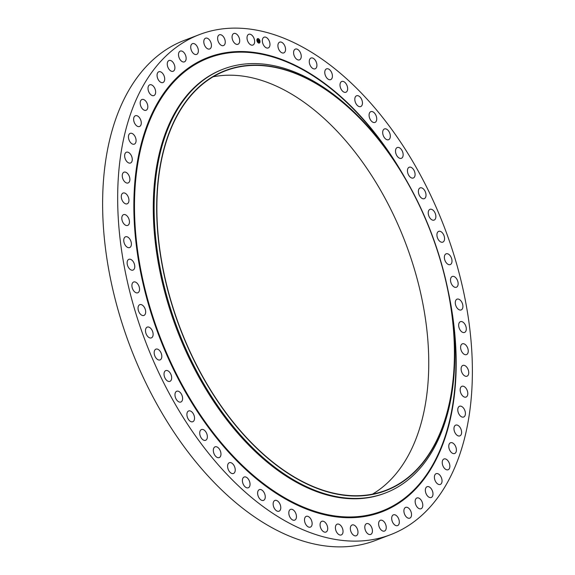 <?xml version="1.0" encoding="UTF-8"?>
<svg xmlns="http://www.w3.org/2000/svg" width="575" height="575" viewBox="0 0 575 575"><rect width="100%" height="100%" fill="white"/><g stroke="black" fill="none" stroke-linecap="round" stroke-linejoin="round"><path stroke-width="0.86" d="M264.924 46.891A5.764 3.45 -110.9 0 1 262.365 41.343A5.764 3.45 -110.9 0 1 264.105 37.181A5.764 3.45 -110.9 0 1 267.397 38.252A5.764 3.45 -110.9 0 1 269.955 43.801A5.764 3.45 -110.9 0 1 268.216 47.955A5.764 3.45 -110.9 0 1 264.924 46.891M390.526 534.7L375.482 540.45A267.691 159.979 -110.9 0 1 170.43 426.808A267.691 159.979 -110.9 0 1 112.147 130.374A267.691 159.979 -110.9 0 1 184.474 40.3L199.518 34.55A267.691 159.979 -110.9 0 1 404.57 148.192A267.691 159.979 -110.9 0 1 462.853 444.626A267.691 159.979 -110.9 0 1 390.526 534.7A267.691 159.979 -110.9 0 1 185.481 421.058A267.691 159.979 -110.9 0 1 127.197 124.631A267.691 159.979 -110.9 0 1 199.518 34.55M213.117 76.798A224.552 134.198 -110.9 0 1 377.746 185.416A224.552 134.198 -110.9 0 1 420.763 424.587A224.552 134.198 -110.9 0 1 372.507 494.148M446.43 414.783A224.552 134.198 -110.9 0 1 385.76 490.346A224.552 134.198 -110.9 0 1 213.756 395.018A224.552 134.198 -110.9 0 1 164.86 146.352A224.552 134.198 -110.9 0 1 225.537 70.79A224.552 134.198 -110.9 0 1 397.541 166.125A224.552 134.198 -110.9 0 1 446.43 414.783M164.68 146.179A224.847 134.377 -110.9 0 1 408.537 184.115A224.847 134.377 -110.9 0 1 446.638 283.885A224.847 134.377 -110.9 0 1 446.617 414.963A224.847 134.377 -110.9 0 1 257.471 448.974A224.847 134.377 -110.9 0 1 164.68 146.179M446.638 283.885L446.746 284.366A226.917 135.614 -110.9 0 1 446.725 416.652A226.917 135.614 -110.9 0 1 385.415 493.005A226.917 135.614 -110.9 0 1 211.6 396.671A226.917 135.614 -110.9 0 1 162.193 145.396A226.917 135.614 -110.9 0 1 223.502 69.036A226.917 135.614 -110.9 0 1 408.3 183.684L408.537 184.115M385.415 493.005L384.582 493.328A226.917 135.614 -110.9 0 1 210.759 396.994A226.917 135.614 -110.9 0 1 161.352 145.712A226.917 135.614 -110.9 0 1 222.662 69.359L223.502 69.036M309.882 517.752A5.764 3.45 -110.9 0 1 312.124 523.214A5.764 3.45 -110.9 0 1 310.371 527.124A5.764 3.45 -110.9 0 1 306.748 525.715A5.764 3.45 -110.9 0 1 304.506 520.26A5.764 3.45 -110.9 0 1 306.259 516.35A5.764 3.45 -110.9 0 1 309.882 517.752M295.543 58.104A5.764 3.45 -110.9 0 1 295.363 49.098A5.764 3.45 -110.9 0 1 299.302 50.873A5.764 3.45 -110.9 0 1 299.482 59.879A5.764 3.45 -110.9 0 1 295.543 58.104M294.508 511.153A5.764 3.45 -110.9 0 1 294.688 520.152A5.764 3.45 -110.9 0 1 290.749 518.377A5.764 3.45 -110.9 0 1 290.569 509.378A5.764 3.45 -110.9 0 1 294.508 511.153M310.91 66.635A5.764 3.45 -110.9 0 1 311.032 58.032A5.764 3.45 -110.9 0 1 315.265 60.21A5.764 3.45 -110.9 0 1 315.143 68.813A5.764 3.45 -110.9 0 1 310.91 66.635M279.141 502.622A5.764 3.45 -110.9 0 1 279.019 511.218A5.764 3.45 -110.9 0 1 274.785 509.04A5.764 3.45 -110.9 0 1 274.9 500.444A5.764 3.45 -110.9 0 1 279.141 502.622M326.14 77.028A5.764 3.45 -110.9 0 1 326.543 68.856A5.764 3.45 -110.9 0 1 331.056 71.465A5.764 3.45 -110.9 0 1 330.661 79.63A5.764 3.45 -110.9 0 1 326.14 77.028M263.903 492.229A5.764 3.45 -110.9 0 1 263.508 500.394A5.764 3.45 -110.9 0 1 258.987 497.792A5.764 3.45 -110.9 0 1 259.39 489.62A5.764 3.45 -110.9 0 1 263.903 492.229M341.112 89.19A5.764 3.45 -110.9 0 1 341.766 81.47A5.764 3.45 -110.9 0 1 346.545 84.532A5.764 3.45 -110.9 0 1 345.884 92.252A5.764 3.45 -110.9 0 1 341.112 89.19M248.939 480.06A5.764 3.45 -110.9 0 1 248.278 487.78A5.764 3.45 -110.9 0 1 243.505 484.725A5.764 3.45 -110.9 0 1 244.167 477.006A5.764 3.45 -110.9 0 1 248.939 480.06M355.681 103.026A5.764 3.45 -110.9 0 1 356.579 95.773A5.764 3.45 -110.9 0 1 361.589 99.31A5.764 3.45 -110.9 0 1 360.697 106.555A5.764 3.45 -110.9 0 1 355.681 103.026M234.37 466.232A5.764 3.45 -110.9 0 1 233.472 473.477A5.764 3.45 -110.9 0 1 228.455 469.948A5.764 3.45 -110.9 0 1 229.353 462.702A5.764 3.45 -110.9 0 1 234.37 466.232M369.739 118.407A5.764 3.45 -110.9 0 1 370.846 111.643A5.764 3.45 -110.9 0 1 376.072 115.661A5.764 3.45 -110.9 0 1 374.965 122.425A5.764 3.45 -110.9 0 1 369.739 118.407M220.311 450.85A5.764 3.45 -110.9 0 1 219.204 457.607A5.764 3.45 -110.9 0 1 213.979 453.589A5.764 3.45 -110.9 0 1 215.086 446.832A5.764 3.45 -110.9 0 1 220.311 450.85M383.158 135.204A5.764 3.45 -110.9 0 1 384.445 128.944A5.764 3.45 -110.9 0 1 389.857 133.465A5.764 3.45 -110.9 0 1 388.563 139.718A5.764 3.45 -110.9 0 1 383.158 135.204M206.892 434.053A5.764 3.45 -110.9 0 1 205.598 440.306A5.764 3.45 -110.9 0 1 200.193 435.793A5.764 3.45 -110.9 0 1 201.487 429.532A5.764 3.45 -110.9 0 1 206.892 434.053M395.823 153.273A5.764 3.45 -110.9 0 1 397.268 147.523A5.764 3.45 -110.9 0 1 402.831 152.548A5.764 3.45 -110.9 0 1 401.386 158.305A5.764 3.45 -110.9 0 1 395.823 153.273M194.228 415.977A5.764 3.45 -110.9 0 1 192.776 421.727A5.764 3.45 -110.9 0 1 187.213 416.702A5.764 3.45 -110.9 0 1 188.665 410.952A5.764 3.45 -110.9 0 1 194.228 415.977M407.632 172.471A5.764 3.45 -110.9 0 1 409.206 167.232A5.764 3.45 -110.9 0 1 414.891 172.766A5.764 3.45 -110.9 0 1 413.317 178.006A5.764 3.45 -110.9 0 1 407.632 172.471M182.419 396.779A5.764 3.45 -110.9 0 1 180.845 402.026A5.764 3.45 -110.9 0 1 175.159 396.484A5.764 3.45 -110.9 0 1 176.733 391.244A5.764 3.45 -110.9 0 1 182.419 396.779M418.478 192.625A5.764 3.45 -110.9 0 1 420.145 187.888A5.764 3.45 -110.9 0 1 425.924 193.933A5.764 3.45 -110.9 0 1 424.257 198.67A5.764 3.45 -110.9 0 1 418.478 192.625M171.573 376.632A5.764 3.45 -110.9 0 1 169.905 381.362A5.764 3.45 -110.9 0 1 164.127 375.317A5.764 3.45 -110.9 0 1 165.794 370.588A5.764 3.45 -110.9 0 1 171.573 376.632M428.267 213.555A5.764 3.45 -110.9 0 1 429.999 209.329A5.764 3.45 -110.9 0 1 435.843 215.877A5.764 3.45 -110.9 0 1 434.111 220.103A5.764 3.45 -110.9 0 1 428.267 213.555M161.783 355.695A5.764 3.45 -110.9 0 1 160.051 359.921A5.764 3.45 -110.9 0 1 154.208 353.373A5.764 3.45 -110.9 0 1 155.933 349.147A5.764 3.45 -110.9 0 1 161.783 355.695M436.921 235.103A5.764 3.45 -110.9 0 1 438.682 231.366A5.764 3.45 -110.9 0 1 442.513 233.004A5.764 3.45 -110.9 0 1 444.561 238.409A5.764 3.45 -110.9 0 1 442.8 242.14A5.764 3.45 -110.9 0 1 438.977 240.501A5.764 3.45 -110.9 0 1 436.921 235.103M153.123 334.154A5.764 3.45 -110.9 0 1 151.362 337.884A5.764 3.45 -110.9 0 1 147.538 336.246A5.764 3.45 -110.9 0 1 145.489 330.848A5.764 3.45 -110.9 0 1 147.25 327.11A5.764 3.45 -110.9 0 1 151.074 328.749A5.764 3.45 -110.9 0 1 153.123 334.154M444.367 257.068A5.764 3.45 -110.9 0 1 446.128 253.812A5.764 3.45 -110.9 0 1 450.11 255.638A5.764 3.45 -110.9 0 1 452 261.33A5.764 3.45 -110.9 0 1 450.247 264.586A5.764 3.45 -110.9 0 1 446.265 262.753A5.764 3.45 -110.9 0 1 444.367 257.068M145.676 312.189A5.764 3.45 -110.9 0 1 143.923 315.445A5.764 3.45 -110.9 0 1 139.941 313.612A5.764 3.45 -110.9 0 1 138.05 307.92A5.764 3.45 -110.9 0 1 139.804 304.664A5.764 3.45 -110.9 0 1 143.786 306.497A5.764 3.45 -110.9 0 1 145.676 312.189M450.541 279.263A5.764 3.45 -110.9 0 1 452.266 276.474A5.764 3.45 -110.9 0 1 456.392 278.501A5.764 3.45 -110.9 0 1 458.103 284.452A5.764 3.45 -110.9 0 1 456.378 287.248A5.764 3.45 -110.9 0 1 452.252 285.222A5.764 3.45 -110.9 0 1 450.541 279.263M139.509 289.987A5.764 3.45 -110.9 0 1 137.784 292.783A5.764 3.45 -110.9 0 1 133.652 290.749A5.764 3.45 -110.9 0 1 131.948 284.798A5.764 3.45 -110.9 0 1 133.666 282.002A5.764 3.45 -110.9 0 1 137.799 284.036A5.764 3.45 -110.9 0 1 139.509 289.987M455.386 301.508A5.764 3.45 -110.9 0 1 457.039 299.158A5.764 3.45 -110.9 0 1 461.315 301.393A5.764 3.45 -110.9 0 1 462.81 307.582A5.764 3.45 -110.9 0 1 461.157 309.932A5.764 3.45 -110.9 0 1 456.881 307.697A5.764 3.45 -110.9 0 1 455.386 301.508M134.665 267.742A5.764 3.45 -110.9 0 1 133.005 270.092A5.764 3.45 -110.9 0 1 128.728 267.857A5.764 3.45 -110.9 0 1 127.233 261.675A5.764 3.45 -110.9 0 1 128.893 259.318A5.764 3.45 -110.9 0 1 133.17 261.553A5.764 3.45 -110.9 0 1 134.665 267.742M458.864 323.617A5.764 3.45 -110.9 0 1 460.417 321.669A5.764 3.45 -110.9 0 1 464.837 324.12A5.764 3.45 -110.9 0 1 466.095 330.51A5.764 3.45 -110.9 0 1 464.535 332.451A5.764 3.45 -110.9 0 1 460.115 330A5.764 3.45 -110.9 0 1 458.864 323.617M131.186 245.64A5.764 3.45 -110.9 0 1 129.627 247.581A5.764 3.45 -110.9 0 1 125.213 245.13A5.764 3.45 -110.9 0 1 123.956 238.747A5.764 3.45 -110.9 0 1 125.515 236.807A5.764 3.45 -110.9 0 1 129.936 239.25A5.764 3.45 -110.9 0 1 131.186 245.64M460.942 345.381A5.764 3.45 -110.9 0 1 462.365 343.828A5.764 3.45 -110.9 0 1 466.922 346.495A5.764 3.45 -110.9 0 1 467.913 353.043A5.764 3.45 -110.9 0 1 466.483 354.603A5.764 3.45 -110.9 0 1 461.926 351.936A5.764 3.45 -110.9 0 1 460.942 345.381M129.109 223.869A5.764 3.45 -110.9 0 1 127.679 225.429A5.764 3.45 -110.9 0 1 123.129 222.762A5.764 3.45 -110.9 0 1 122.137 216.207A5.764 3.45 -110.9 0 1 123.567 214.647A5.764 3.45 -110.9 0 1 128.117 217.321A5.764 3.45 -110.9 0 1 129.109 223.869M461.603 366.634A5.764 3.45 -110.9 0 1 462.875 365.427A5.764 3.45 -110.9 0 1 467.554 368.323A5.764 3.45 -110.9 0 1 468.258 375.001A5.764 3.45 -110.9 0 1 466.986 376.201A5.764 3.45 -110.9 0 1 462.3 373.312A5.764 3.45 -110.9 0 1 461.603 366.634M128.448 202.616A5.764 3.45 -110.9 0 1 127.176 203.823A5.764 3.45 -110.9 0 1 122.489 200.934A5.764 3.45 -110.9 0 1 121.792 194.257A5.764 3.45 -110.9 0 1 123.064 193.049A5.764 3.45 -110.9 0 1 127.751 195.938A5.764 3.45 -110.9 0 1 128.448 202.616M460.841 387.183A5.764 3.45 -110.9 0 1 461.926 386.292A5.764 3.45 -110.9 0 1 466.735 389.419A5.764 3.45 -110.9 0 1 467.123 396.182A5.764 3.45 -110.9 0 1 466.037 397.073A5.764 3.45 -110.9 0 1 461.229 393.947A5.764 3.45 -110.9 0 1 460.841 387.183M129.202 182.067A5.764 3.45 -110.9 0 1 128.124 182.958A5.764 3.45 -110.9 0 1 123.316 179.831A5.764 3.45 -110.9 0 1 122.928 173.075A5.764 3.45 -110.9 0 1 124.006 172.184A5.764 3.45 -110.9 0 1 128.822 175.303A5.764 3.45 -110.9 0 1 129.202 182.067M458.67 406.863A5.764 3.45 -110.9 0 1 459.54 406.245A5.764 3.45 -110.9 0 1 464.471 409.608A5.764 3.45 -110.9 0 1 464.521 416.408A5.764 3.45 -110.9 0 1 463.651 417.026A5.764 3.45 -110.9 0 1 458.721 413.662A5.764 3.45 -110.9 0 1 458.67 406.863M131.38 162.394A5.764 3.45 -110.9 0 1 130.511 163.005A5.764 3.45 -110.9 0 1 125.58 159.649A5.764 3.45 -110.9 0 1 125.53 152.842A5.764 3.45 -110.9 0 1 126.392 152.231A5.764 3.45 -110.9 0 1 131.323 155.588A5.764 3.45 -110.9 0 1 131.38 162.394M455.098 425.493A5.764 3.45 -110.9 0 1 455.731 425.119A5.764 3.45 -110.9 0 1 460.776 428.713A5.764 3.45 -110.9 0 1 460.474 435.519A5.764 3.45 -110.9 0 1 459.842 435.893A5.764 3.45 -110.9 0 1 454.803 432.299A5.764 3.45 -110.9 0 1 455.098 425.493M134.945 143.757A5.764 3.45 -110.9 0 1 134.32 144.138A5.764 3.45 -110.9 0 1 129.274 140.537A5.764 3.45 -110.9 0 1 129.576 133.738A5.764 3.45 -110.9 0 1 130.202 133.357A5.764 3.45 -110.9 0 1 135.247 136.958A5.764 3.45 -110.9 0 1 134.945 143.757M450.168 442.93A5.764 3.45 -110.9 0 1 450.534 442.743A5.764 3.45 -110.9 0 1 455.68 446.588A5.764 3.45 -110.9 0 1 455.012 453.337A5.764 3.45 -110.9 0 1 454.645 453.517A5.764 3.45 -110.9 0 1 449.499 449.679A5.764 3.45 -110.9 0 1 450.168 442.93M139.883 126.327A5.764 3.45 -110.9 0 1 139.517 126.507A5.764 3.45 -110.9 0 1 134.363 122.669A5.764 3.45 -110.9 0 1 135.032 115.92A5.764 3.45 -110.9 0 1 135.398 115.733A5.764 3.45 -110.9 0 1 140.552 119.578A5.764 3.45 -110.9 0 1 139.883 126.327M443.907 459.008A5.764 3.45 -110.9 0 1 443.993 458.972A5.764 3.45 -110.9 0 1 449.24 463.062A5.764 3.45 -110.9 0 1 448.191 469.717A5.764 3.45 -110.9 0 1 448.105 469.746A5.764 3.45 -110.9 0 1 442.858 465.664A5.764 3.45 -110.9 0 1 443.907 459.008M146.143 110.249A5.764 3.45 -110.9 0 1 146.057 110.278A5.764 3.45 -110.9 0 1 140.81 106.188A5.764 3.45 -110.9 0 1 141.86 99.54A5.764 3.45 -110.9 0 1 141.946 99.504A5.764 3.45 -110.9 0 1 147.193 103.593A5.764 3.45 -110.9 0 1 146.143 110.249M436.382 473.599A5.764 3.45 -110.9 0 1 441.507 478.005A5.764 3.45 -110.9 0 1 440.277 484.445A5.764 3.45 -110.9 0 1 440.055 484.517A5.764 3.45 -110.9 0 1 434.93 480.111A5.764 3.45 -110.9 0 1 436.159 473.671A5.764 3.45 -110.9 0 1 436.382 473.599M153.669 95.651A5.764 3.45 -110.9 0 1 148.544 91.245A5.764 3.45 -110.9 0 1 149.773 84.805A5.764 3.45 -110.9 0 1 149.989 84.741A5.764 3.45 -110.9 0 1 155.113 89.147A5.764 3.45 -110.9 0 1 153.892 95.579A5.764 3.45 -110.9 0 1 153.669 95.651M427.642 486.579A5.764 3.45 -110.9 0 1 432.537 491.294A5.764 3.45 -110.9 0 1 431.221 497.483A5.764 3.45 -110.9 0 1 430.689 497.612A5.764 3.45 -110.9 0 1 425.795 492.897A5.764 3.45 -110.9 0 1 427.11 486.709A5.764 3.45 -110.9 0 1 427.642 486.579M162.402 82.671A5.764 3.45 -110.9 0 1 157.507 77.956A5.764 3.45 -110.9 0 1 158.822 71.767A5.764 3.45 -110.9 0 1 159.361 71.645A5.764 3.45 -110.9 0 1 164.256 76.36A5.764 3.45 -110.9 0 1 162.941 82.541A5.764 3.45 -110.9 0 1 162.402 82.671M417.781 497.842A5.764 3.45 -110.9 0 1 422.424 502.816A5.764 3.45 -110.9 0 1 421.029 508.753A5.764 3.45 -110.9 0 1 420.167 508.889A5.764 3.45 -110.9 0 1 415.517 503.908A5.764 3.45 -110.9 0 1 416.911 497.979A5.764 3.45 -110.9 0 1 417.781 497.842M172.27 71.415A5.764 3.45 -110.9 0 1 167.627 66.434A5.764 3.45 -110.9 0 1 169.021 60.504A5.764 3.45 -110.9 0 1 169.884 60.368A5.764 3.45 -110.9 0 1 174.534 65.342A5.764 3.45 -110.9 0 1 173.132 71.278A5.764 3.45 -110.9 0 1 172.27 71.415M406.863 507.279A5.764 3.45 -110.9 0 1 411.24 512.476A5.764 3.45 -110.9 0 1 409.774 518.154A5.764 3.45 -110.9 0 1 408.573 518.255A5.764 3.45 -110.9 0 1 404.196 513.058A5.764 3.45 -110.9 0 1 405.662 507.38A5.764 3.45 -110.9 0 1 406.863 507.279M183.188 61.978A5.764 3.45 -110.9 0 1 178.811 56.781A5.764 3.45 -110.9 0 1 180.277 51.096A5.764 3.45 -110.9 0 1 181.477 51.002A5.764 3.45 -110.9 0 1 185.854 56.199A5.764 3.45 -110.9 0 1 184.388 61.877A5.764 3.45 -110.9 0 1 183.188 61.978M394.996 514.819A5.764 3.45 -110.9 0 1 399.093 520.188A5.764 3.45 -110.9 0 1 397.562 525.607A5.764 3.45 -110.9 0 1 396.01 525.622A5.764 3.45 -110.9 0 1 391.913 520.26A5.764 3.45 -110.9 0 1 393.444 514.833A5.764 3.45 -110.9 0 1 394.996 514.819M195.054 54.438A5.764 3.45 -110.9 0 1 190.958 49.069A5.764 3.45 -110.9 0 1 192.488 43.642A5.764 3.45 -110.9 0 1 194.041 43.628A5.764 3.45 -110.9 0 1 198.138 48.997A5.764 3.45 -110.9 0 1 196.607 54.417A5.764 3.45 -110.9 0 1 195.054 54.438M382.274 520.397A5.764 3.45 -110.9 0 1 386.077 525.888A5.764 3.45 -110.9 0 1 384.488 531.056A5.764 3.45 -110.9 0 1 382.583 530.941A5.764 3.45 -110.9 0 1 378.781 525.449A5.764 3.45 -110.9 0 1 380.37 520.282A5.764 3.45 -110.9 0 1 382.274 520.397M207.776 48.861A5.764 3.45 -110.9 0 1 203.974 43.369A5.764 3.45 -110.9 0 1 205.562 38.202A5.764 3.45 -110.9 0 1 207.467 38.317A5.764 3.45 -110.9 0 1 211.262 43.808A5.764 3.45 -110.9 0 1 209.674 48.976A5.764 3.45 -110.9 0 1 207.776 48.861M368.812 523.954A5.764 3.45 -110.9 0 1 372.305 529.532A5.764 3.45 -110.9 0 1 370.667 534.441A5.764 3.45 -110.9 0 1 368.41 534.153A5.764 3.45 -110.9 0 1 364.917 528.583A5.764 3.45 -110.9 0 1 366.555 523.667A5.764 3.45 -110.9 0 1 368.812 523.954M221.238 45.296A5.764 3.45 -110.9 0 1 217.745 39.725A5.764 3.45 -110.9 0 1 219.377 34.809A5.764 3.45 -110.9 0 1 221.634 35.097A5.764 3.45 -110.9 0 1 225.134 40.674A5.764 3.45 -110.9 0 1 223.495 45.583A5.764 3.45 -110.9 0 1 221.238 45.296M354.717 525.478A5.764 3.45 -110.9 0 1 357.902 531.084A5.764 3.45 -110.9 0 1 356.227 535.749A5.764 3.45 -110.9 0 1 353.618 535.239A5.764 3.45 -110.9 0 1 350.427 529.633A5.764 3.45 -110.9 0 1 352.108 524.968A5.764 3.45 -110.9 0 1 354.717 525.478M235.333 43.772A5.764 3.45 -110.9 0 1 232.149 38.166A5.764 3.45 -110.9 0 1 233.824 33.508A5.764 3.45 -110.9 0 1 236.433 34.011A5.764 3.45 -110.9 0 1 239.617 39.625A5.764 3.45 -110.9 0 1 237.942 44.282A5.764 3.45 -110.9 0 1 235.333 43.772M340.113 524.946A5.764 3.45 -110.9 0 1 342.988 530.545A5.764 3.45 -110.9 0 1 341.27 534.951A5.764 3.45 -110.9 0 1 338.316 534.182A5.764 3.45 -110.9 0 1 335.448 528.583A5.764 3.45 -110.9 0 1 337.158 524.177A5.764 3.45 -110.9 0 1 340.113 524.946M249.938 44.304A5.764 3.45 -110.9 0 1 247.063 38.705A5.764 3.45 -110.9 0 1 248.774 34.299A5.764 3.45 -110.9 0 1 251.728 35.068A5.764 3.45 -110.9 0 1 254.603 40.667A5.764 3.45 -110.9 0 1 252.892 45.073A5.764 3.45 -110.9 0 1 249.938 44.304M325.127 522.366A5.764 3.45 -110.9 0 1 327.685 527.915A5.764 3.45 -110.9 0 1 325.946 532.069A5.764 3.45 -110.9 0 1 322.654 531.005A5.764 3.45 -110.9 0 1 320.095 525.449A5.764 3.45 -110.9 0 1 321.827 521.295A5.764 3.45 -110.9 0 1 325.127 522.366M280.169 51.498A5.764 3.45 -110.9 0 1 277.926 46.043A5.764 3.45 -110.9 0 1 279.68 42.133A5.764 3.45 -110.9 0 1 283.295 43.535A5.764 3.45 -110.9 0 1 285.545 48.997A5.764 3.45 -110.9 0 1 283.791 52.907A5.764 3.45 -110.9 0 1 280.169 51.498M259.986 41.156A2.365 1.416 -110.9 0 1 259.303 43.075A2.365 1.416 -110.9 0 1 256.932 40.581A2.365 1.416 -110.9 0 1 257.614 38.662A2.365 1.416 -110.9 0 1 259.986 41.156M259.275 43.089A2.365 1.416 69.1 0 0 259.936 41.177A2.365 1.416 69.1 0 0 257.586 38.669M257.744 39.15L257.794 39.129A1.862 1.114 69.1 0 0 257.744 39.15A1.862 1.114 69.1 0 0 257.197 40.66A1.862 1.114 69.1 0 0 259.066 42.629A1.862 1.114 69.1 0 0 259.095 42.615A1.862 1.114 -110.9 0 1 257.255 40.645A1.862 1.114 -110.9 0 1 257.794 39.129A1.862 1.114 -110.9 0 1 259.663 41.098A1.862 1.114 -110.9 0 1 259.124 42.608L259.066 42.629M258.556 41.544L258.937 40.387L259.361 41.68L258.556 41.544M259.188 41.544L258.657 40.365M258.75 41.436L258.671 40.437L258.743 41.436M258.498 41.529L257.801 41.4L258.002 40.228L258.498 41.529M258.391 40.811L258.024 40.257M258.175 41.314L258.153 40.94L258.089 41.321M257.895 41.019L257.837 40.595L257.895 41.019M257.974 40.746L257.895 40.113L258.283 40.185L257.974 40.746M258.419 41.515L258.326 40.969M451.31 308.825A242.564 144.965 -110.9 0 1 447.264 429.539A242.564 144.965 -110.9 0 1 243.218 466.232A242.564 144.965 -110.9 0 1 143.118 139.581A242.564 144.965 -110.9 0 1 395.392 162.409M448.062 290.49A243.254 145.374 -110.9 0 1 447.53 430.021A243.254 145.374 -110.9 0 1 242.902 466.814A243.254 145.374 -110.9 0 1 142.514 139.236A243.254 145.374 -110.9 0 1 405.195 178.243"/></g></svg>
